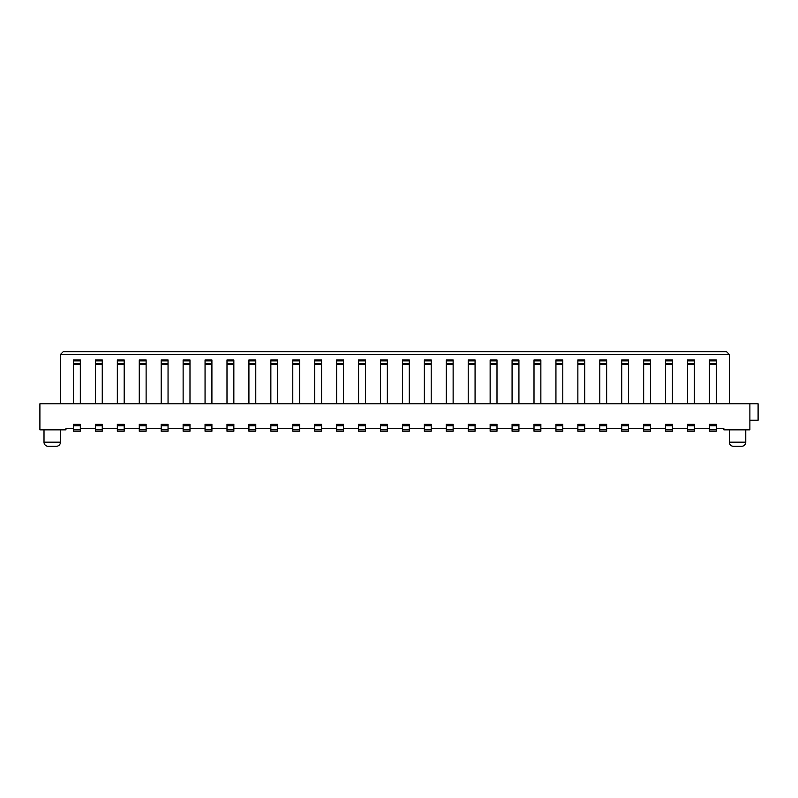 <?xml version="1.0" encoding="UTF-8"?>
<svg xmlns="http://www.w3.org/2000/svg" width="798" height="798" viewBox="0 0 798 798"><rect width="100%" height="100%" fill="white"/><g stroke="black" fill="none" stroke-linecap="round" stroke-linejoin="round"><path stroke-width="1.2" d="M749.881 420.247L758.1 420.247L758.1 403.798L39.9 403.798L39.9 429.843L65.945 429.843L65.945 428.466L73.476 428.466M80.329 428.466L95.411 428.466M102.264 428.466L117.336 428.466M124.189 428.466L139.271 428.466M146.124 428.466L161.196 428.466M168.049 428.466L183.131 428.466M189.984 428.466L205.056 428.466M211.909 428.466L226.991 428.466M233.844 428.466L248.916 428.466M255.769 428.466L270.851 428.466M277.704 428.466L292.776 428.466M299.629 428.466L314.711 428.466M321.564 428.466L336.636 428.466M343.489 428.466L358.571 428.466M365.424 428.466L380.496 428.466M387.349 428.466L402.431 428.466M409.284 428.466L424.356 428.466M431.209 428.466L446.281 428.466M453.134 428.466L468.217 428.466M475.069 428.466L490.142 428.466M496.994 428.466L512.077 428.466M518.929 428.466L534.002 428.466M540.854 428.466L555.937 428.466M562.79 428.466L577.862 428.466M584.715 428.466L599.797 428.466M606.65 428.466L621.722 428.466M628.575 428.466L643.657 428.466M650.51 428.466L665.582 428.466M672.435 428.466L687.517 428.466M694.37 428.466L709.442 428.466M716.295 428.466L723.836 428.466L723.836 429.843L749.881 429.843L749.881 403.798M709.442 363.838L716.295 363.838L716.295 359.968L709.442 359.968L709.442 403.798M716.295 425.723L716.295 424.356L709.442 424.356L709.442 431.209L716.295 431.209L716.295 425.723L709.442 425.723M694.37 360.876L687.517 360.876L687.517 359.968L694.37 359.968L694.37 403.798M672.435 360.876L665.582 360.876L665.582 359.968L672.435 359.968L672.435 403.798M650.51 360.876L643.657 360.876L643.657 359.968L650.51 359.968L650.51 403.798M628.575 360.876L621.722 360.876L621.722 359.968L628.575 359.968L628.575 403.798M606.65 360.876L599.797 360.876L599.797 359.968L606.65 359.968L606.65 403.798M584.715 360.876L577.862 360.876L577.862 359.968L584.715 359.968L584.715 403.798M562.79 360.876L555.937 360.876L555.937 359.968L562.79 359.968L562.79 403.798M540.854 360.876L534.002 360.876L534.002 359.968L540.854 359.968L540.854 403.798M518.929 360.876L512.077 360.876L512.077 359.968L518.929 359.968L518.929 403.798M496.994 360.876L490.142 360.876L490.142 359.968L496.994 359.968L496.994 403.798M475.069 360.876L468.217 360.876L468.217 359.968L475.069 359.968L475.069 403.798M453.134 360.876L446.281 360.876L446.281 359.968L453.134 359.968L453.134 403.798M431.209 360.876L424.356 360.876L424.356 359.968L431.209 359.968L431.209 403.798M409.284 360.876L402.431 360.876L402.431 359.968L409.284 359.968L409.284 403.798M387.349 360.876L380.496 360.876L380.496 359.968L387.349 359.968L387.349 403.798M365.424 360.876L358.571 360.876L358.571 359.968L365.424 359.968L365.424 403.798M343.489 360.876L336.636 360.876L336.636 359.968L343.489 359.968L343.489 403.798M321.564 360.876L314.711 360.876L314.711 359.968L321.564 359.968L321.564 403.798M299.629 360.876L292.776 360.876L292.776 359.968L299.629 359.968L299.629 403.798M277.704 360.876L270.851 360.876L270.851 359.968L277.704 359.968L277.704 403.798M255.769 360.876L248.916 360.876L248.916 359.968L255.769 359.968L255.769 403.798M233.844 360.876L226.991 360.876L226.991 359.968L233.844 359.968L233.844 403.798M211.909 360.876L205.056 360.876L205.056 359.968L211.909 359.968L211.909 403.798M189.984 360.876L183.131 360.876L183.131 359.968L189.984 359.968L189.984 403.798M168.049 360.876L161.196 360.876L161.196 359.968L168.049 359.968L168.049 403.798M146.124 360.876L139.271 360.876L139.271 359.968L146.124 359.968L146.124 403.798M124.189 360.876L117.336 360.876L117.336 359.968L124.189 359.968L124.189 403.798M102.264 360.876L95.411 360.876L95.411 359.968L102.264 359.968L102.264 403.798M80.329 360.876L73.476 360.876L73.476 359.968L80.329 359.968L80.329 403.798M729.322 403.798L729.322 354.452L60.458 354.452L60.458 403.798M694.37 429.843L694.37 431.209L687.517 431.209L687.517 429.843L694.37 429.843L694.37 425.723L687.517 425.723L687.517 429.843M687.517 425.723L687.517 424.356L694.37 424.356L694.37 425.723M687.517 360.876L687.517 403.798M716.295 363.838L716.295 403.798M60.458 354.452L63.202 351.719L726.579 351.719L729.322 354.452M73.476 360.876L73.476 403.798M80.329 425.723L80.329 424.356L73.476 424.356L73.476 431.209L80.329 431.209L80.329 425.723L73.476 425.723M95.411 360.876L95.411 403.798M102.264 425.723L102.264 424.356L95.411 424.356L95.411 431.209L102.264 431.209L102.264 425.723L95.411 425.723M117.336 360.876L117.336 403.798M124.189 425.723L124.189 424.356L117.336 424.356L117.336 431.209L124.189 431.209L124.189 425.723L117.336 425.723M139.271 360.876L139.271 403.798M146.124 425.723L146.124 424.356L139.271 424.356L139.271 431.209L146.124 431.209L146.124 425.723L139.271 425.723M161.196 360.876L161.196 403.798M168.049 425.723L168.049 424.356L161.196 424.356L161.196 431.209L168.049 431.209L168.049 425.723L161.196 425.723M183.131 360.876L183.131 403.798M189.984 425.723L189.984 424.356L183.131 424.356L183.131 431.209L189.984 431.209L189.984 425.723L183.131 425.723M205.056 360.876L205.056 403.798M211.909 425.723L211.909 424.356L205.056 424.356L205.056 431.209L211.909 431.209L211.909 425.723L205.056 425.723M226.991 360.876L226.991 403.798M233.844 425.723L233.844 424.356L226.991 424.356L226.991 431.209L233.844 431.209L233.844 425.723L226.991 425.723M248.916 360.876L248.916 403.798M255.769 425.723L255.769 424.356L248.916 424.356L248.916 431.209L255.769 431.209L255.769 425.723L248.916 425.723M270.851 360.876L270.851 403.798M277.704 425.723L277.704 424.356L270.851 424.356L270.851 431.209L277.704 431.209L277.704 425.723L270.851 425.723M292.776 360.876L292.776 403.798M299.629 425.723L299.629 424.356L292.776 424.356L292.776 431.209L299.629 431.209L299.629 425.723L292.776 425.723M314.711 360.876L314.711 403.798M321.564 425.723L321.564 424.356L314.711 424.356L314.711 431.209L321.564 431.209L321.564 425.723L314.711 425.723M336.636 360.876L336.636 403.798M343.489 425.723L343.489 424.356L336.636 424.356L336.636 431.209L343.489 431.209L343.489 425.723L336.636 425.723M358.571 360.876L358.571 403.798M365.424 425.723L365.424 424.356L358.571 424.356L358.571 431.209L365.424 431.209L365.424 425.723L358.571 425.723M380.496 360.876L380.496 403.798M387.349 425.723L387.349 424.356L380.496 424.356L380.496 431.209L387.349 431.209L387.349 425.723L380.496 425.723M402.431 360.876L402.431 403.798M409.284 425.723L409.284 424.356L402.431 424.356L402.431 431.209L409.284 431.209L409.284 425.723L402.431 425.723M424.356 360.876L424.356 403.798M431.209 425.723L431.209 424.356L424.356 424.356L424.356 431.209L431.209 431.209L431.209 425.723L424.356 425.723M446.281 360.876L446.281 403.798M453.134 425.723L453.134 424.356L446.281 424.356L446.281 431.209L453.134 431.209L453.134 425.723L446.281 425.723M468.217 360.876L468.217 403.798M475.069 425.723L475.069 424.356L468.217 424.356L468.217 431.209L475.069 431.209L475.069 425.723L468.217 425.723M490.142 360.876L490.142 403.798M496.994 425.723L496.994 424.356L490.142 424.356L490.142 431.209L496.994 431.209L496.994 425.723L490.142 425.723M512.077 360.876L512.077 403.798M518.929 425.723L518.929 424.356L512.077 424.356L512.077 431.209L518.929 431.209L518.929 425.723L512.077 425.723M534.002 360.876L534.002 403.798M540.854 425.723L540.854 424.356L534.002 424.356L534.002 431.209L540.854 431.209L540.854 425.723L534.002 425.723M555.937 360.876L555.937 403.798M562.79 425.723L562.79 424.356L555.937 424.356L555.937 431.209L562.79 431.209L562.79 425.723L555.937 425.723M577.862 360.876L577.862 403.798M584.715 425.723L584.715 424.356L577.862 424.356L577.862 431.209L584.715 431.209L584.715 425.723L577.862 425.723M599.797 360.876L599.797 403.798M606.65 425.723L606.65 424.356L599.797 424.356L599.797 431.209L606.65 431.209L606.65 425.723L599.797 425.723M621.722 360.876L621.722 403.798M628.575 425.723L628.575 424.356L621.722 424.356L621.722 431.209L628.575 431.209L628.575 425.723L621.722 425.723M643.657 360.876L643.657 403.798M650.51 425.723L650.51 424.356L643.657 424.356L643.657 431.209L650.51 431.209L650.51 425.723L643.657 425.723M665.582 360.876L665.582 403.798M672.435 425.723L672.435 424.356L665.582 424.356L665.582 431.209L672.435 431.209L672.435 425.723L665.582 425.723M745.761 429.843L745.761 442.172A4.11 4.11 90 0 1 741.651 446.281L733.432 446.281A4.11 4.11 90 0 1 729.322 442.172L729.322 429.843M48.119 446.281L56.349 446.281L48.119 446.281A4.11 4.11 -90 0 1 44.01 442.172L44.01 429.843M60.458 429.843L60.458 442.172A4.11 4.11 -90 0 1 56.349 446.281M694.37 364.267L687.517 364.267M687.517 363.838L694.37 363.838M716.295 364.267L709.442 364.267M716.295 360.876L709.442 360.876M709.442 429.843L716.295 429.843M80.329 364.267L73.476 364.267M73.476 363.838L80.329 363.838M73.476 429.843L80.329 429.843M102.264 364.267L95.411 364.267M95.411 363.838L102.264 363.838M95.411 429.843L102.264 429.843M124.189 364.267L117.336 364.267M117.336 363.838L124.189 363.838M117.336 429.843L124.189 429.843M146.124 364.267L139.271 364.267M139.271 363.838L146.124 363.838M139.271 429.843L146.124 429.843M168.049 364.267L161.196 364.267M161.196 363.838L168.049 363.838M161.196 429.843L168.049 429.843M189.984 364.267L183.131 364.267M183.131 363.838L189.984 363.838M183.131 429.843L189.984 429.843M211.909 364.267L205.056 364.267M205.056 363.838L211.909 363.838M205.056 429.843L211.909 429.843M233.844 364.267L226.991 364.267M226.991 363.838L233.844 363.838M226.991 429.843L233.844 429.843M255.769 364.267L248.916 364.267M248.916 363.838L255.769 363.838M248.916 429.843L255.769 429.843M277.704 364.267L270.851 364.267M270.851 363.838L277.704 363.838M270.851 429.843L277.704 429.843M299.629 364.267L292.776 364.267M292.776 363.838L299.629 363.838M292.776 429.843L299.629 429.843M321.564 364.267L314.711 364.267M314.711 363.838L321.564 363.838M314.711 429.843L321.564 429.843M343.489 364.267L336.636 364.267M336.636 363.838L343.489 363.838M336.636 429.843L343.489 429.843M365.424 364.267L358.571 364.267M358.571 363.838L365.424 363.838M358.571 429.843L365.424 429.843M387.349 364.267L380.496 364.267M380.496 363.838L387.349 363.838M380.496 429.843L387.349 429.843M409.284 364.267L402.431 364.267M402.431 363.838L409.284 363.838M402.431 429.843L409.284 429.843M431.209 364.267L424.356 364.267M424.356 363.838L431.209 363.838M424.356 429.843L431.209 429.843M453.134 364.267L446.281 364.267M446.281 363.838L453.134 363.838M446.281 429.843L453.134 429.843M475.069 364.267L468.217 364.267M468.217 363.838L475.069 363.838M468.217 429.843L475.069 429.843M496.994 364.267L490.142 364.267M490.142 363.838L496.994 363.838M490.142 429.843L496.994 429.843M518.929 364.267L512.077 364.267M512.077 363.838L518.929 363.838M512.077 429.843L518.929 429.843M540.854 364.267L534.002 364.267M534.002 363.838L540.854 363.838M534.002 429.843L540.854 429.843M562.79 364.267L555.937 364.267M555.937 363.838L562.79 363.838M555.937 429.843L562.79 429.843M584.715 364.267L577.862 364.267M577.862 363.838L584.715 363.838M577.862 429.843L584.715 429.843M606.65 364.267L599.797 364.267M599.797 363.838L606.65 363.838M599.797 429.843L606.65 429.843M628.575 364.267L621.722 364.267M621.722 363.838L628.575 363.838M621.722 429.843L628.575 429.843M650.51 364.267L643.657 364.267M643.657 363.838L650.51 363.838M643.657 429.843L650.51 429.843M672.435 364.267L665.582 364.267M665.582 363.838L672.435 363.838M665.582 429.843L672.435 429.843M729.322 442.172L745.761 442.172M44.01 442.172L60.458 442.172"/></g></svg>
